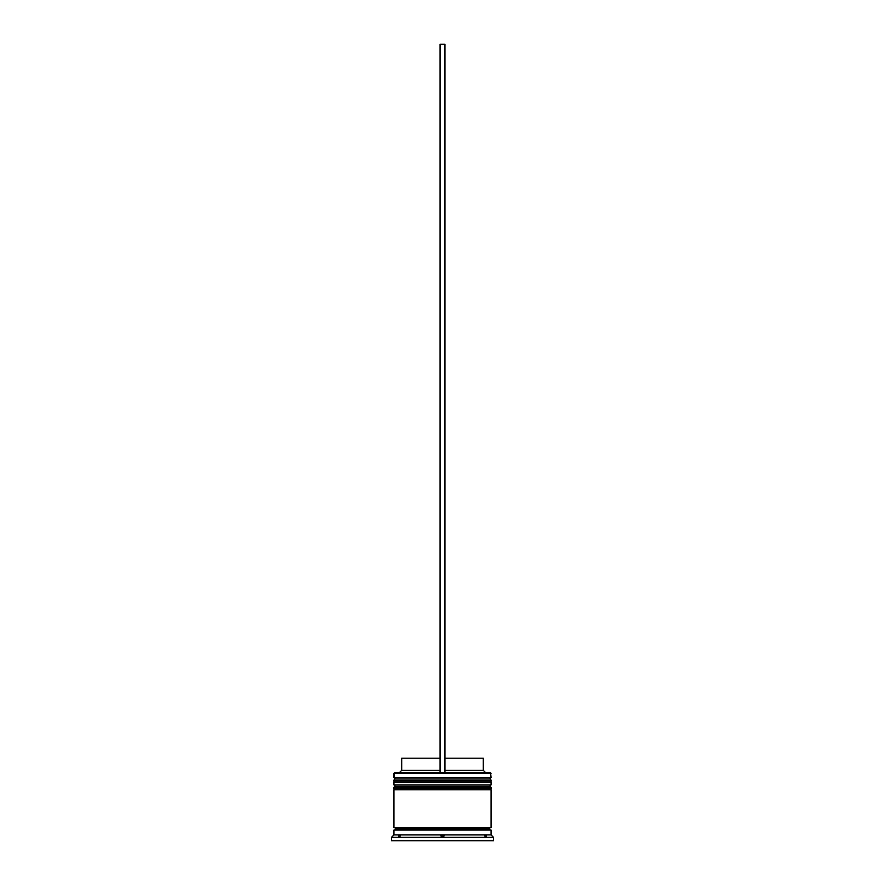 <?xml version="1.0" encoding="UTF-8"?>
<svg xmlns="http://www.w3.org/2000/svg" width="885" height="885" viewBox="0 0 885 885"><rect width="100%" height="100%" fill="white"/><g stroke="black" fill="none" stroke-linecap="round" stroke-linejoin="round"><path stroke-width="1.33" d="M489.615 779.065L395.385 779.065A1.46 1.46 0 0 0 393.936 780.526L491.064 780.526A1.46 1.46 0 0 0 489.615 779.065L395.385 779.065L489.615 779.065A1.46 1.46 0 0 1 491.064 780.526L393.936 781.012A1.46 1.46 0 0 0 395.385 782.473A1.46 1.46 0 0 1 393.936 781.012L491.064 781.012L393.936 780.526A1.46 1.46 0 0 1 395.385 779.065L393.936 777.616L395.385 779.065L489.615 779.065L491.064 777.616L393.936 777.616L491.064 777.616L490.578 772.76L393.936 773.247L491.064 773.247L393.936 773.247L393.936 777.616L394.422 772.76L490.578 772.76L491.064 777.616L489.615 779.065M489.615 782.473A1.46 1.46 0 0 0 491.064 781.012L491.064 781.012A1.46 1.46 0 0 1 489.615 782.473M489.615 786.356L395.385 786.356A1.46 1.46 0 0 0 393.936 787.816L491.064 787.816A1.46 1.46 0 0 0 489.615 786.356L395.385 786.356L489.615 786.356A1.46 1.46 0 0 1 491.064 787.816L393.936 788.303A1.46 1.46 0 0 0 395.385 789.752A1.46 1.46 0 0 1 393.936 788.303L491.064 788.303L393.936 787.816A1.46 1.46 0 0 1 395.385 786.356L393.936 784.895L395.385 786.356L489.615 786.356L491.064 784.895L393.936 784.895L491.064 784.895L491.064 782.473L393.936 782.473L393.936 784.895L393.936 782.473L491.064 782.473L491.064 784.895L489.615 786.356M489.615 789.752A1.46 1.46 0 0 0 491.064 788.303L491.064 788.303A1.46 1.46 0 0 1 489.615 789.752M394.179 830.064A1.217 1.217 0 0 0 395.385 828.847L489.615 828.847A1.217 1.217 0 0 0 490.821 830.064A1.217 1.217 0 0 1 489.615 828.847A1.217 1.217 0 0 1 490.821 827.641A1.217 1.217 0 0 0 489.615 828.847L395.385 828.847A1.217 1.217 0 0 1 394.179 830.064M493.498 837.354L491.064 834.92L393.936 834.92L391.502 837.354L493.498 837.354L391.502 837.354L391.502 840.75L493.498 840.75L493.498 837.354L493.498 840.75L391.502 840.75L391.502 837.354L393.936 834.92L491.064 834.92L491.064 830.064L393.936 830.064L393.936 834.92L393.936 830.064L491.064 830.064L491.064 834.92L493.498 837.354M486.208 835.894L486.208 836.823L484.549 835.894L486.208 835.894L486.208 836.823L484.549 835.894L486.208 836.823L484.549 835.894L486.208 835.894M440.83 835.894L444.17 835.894L442.5 836.823L440.83 835.894L442.5 836.823L444.17 835.894L442.5 836.823L444.17 835.894L440.83 835.894L442.5 836.823L440.83 835.894M400.451 835.894L398.792 836.823L398.792 835.894L400.451 835.894L398.792 836.823L400.451 835.894L398.792 835.894L398.792 836.823L400.451 835.894M491.064 827.641L491.064 789.752L393.936 789.752L393.936 827.641L491.064 827.641L393.936 827.641L393.936 789.752L491.064 789.752L491.064 827.641M394.179 827.641A1.217 1.217 0 0 1 395.385 828.847A1.217 1.217 0 0 0 394.179 827.641M483.298 758.191L483.298 770.326L485.721 772.76L483.298 770.326L444.934 770.326L483.298 770.326L483.298 758.191L444.934 758.191L483.298 758.191M440.066 770.326L401.702 770.326L440.066 770.326M440.066 758.191L401.702 758.191L440.066 758.191M444.934 772.76L444.934 44.25L444.934 772.76M440.066 772.76L440.066 44.25L444.934 44.25L440.066 44.25L440.066 772.76M401.702 758.191L401.702 770.326L399.279 772.76"/></g></svg>
